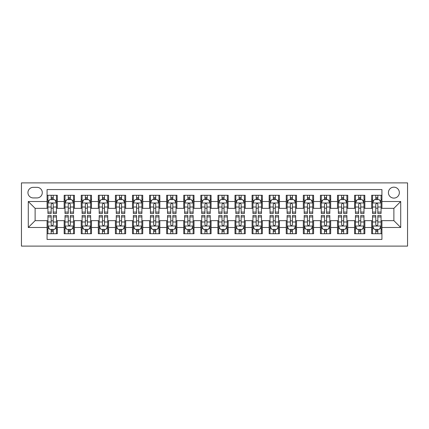 <?xml version="1.0" encoding="UTF-8"?>
<svg xmlns="http://www.w3.org/2000/svg" width="429" height="429" viewBox="0 0 429 429"><rect width="100%" height="100%" fill="white"/><g stroke="black" fill="none" stroke-linecap="round" stroke-linejoin="round"><path stroke-width="0.64" d="M393.881 187.167A5.464 5.464 0 0 0 388.417 192.632A5.464 5.464 0 0 0 393.881 198.101A5.464 5.464 0 0 0 399.351 192.632A5.464 5.464 0 0 0 393.881 187.167M21.45 246.107L407.55 246.107L407.55 182.893L21.45 182.893L21.45 246.107M381.923 195.281L371.675 195.281L371.675 201.517L364.838 201.517L364.838 208.349L371.675 208.349L371.675 201.517M364.838 201.517L364.838 195.281L354.59 195.281L354.59 201.517L347.758 201.517L347.758 208.349L354.59 208.349L354.59 201.517M347.758 201.517L347.758 195.281L337.505 195.281L337.505 201.517L330.673 201.517L330.673 208.349L337.505 208.349L337.505 201.517M330.673 201.517L330.673 195.281L320.42 195.281L320.42 201.517L313.588 201.517L313.588 208.349L320.42 208.349L320.42 201.517M313.588 201.517L313.588 195.281L303.335 195.281L303.335 201.517L296.503 201.517L296.503 208.349L303.335 208.349L303.335 201.517M296.503 201.517L296.503 195.281L286.256 195.281L286.256 201.517L279.418 201.517L279.418 208.349L286.256 208.349L286.256 201.517M279.418 201.517L279.418 195.281L269.171 195.281L269.171 201.517L262.334 201.517L262.334 208.349L269.171 208.349L269.171 201.517M262.334 201.517L262.334 195.281L252.086 195.281L252.086 201.517L245.254 201.517L245.254 208.349L252.086 208.349L252.086 201.517M245.254 201.517L245.254 195.281L235.001 195.281L235.001 201.517L228.169 201.517L228.169 208.349L235.001 208.349L235.001 201.517M228.169 201.517L228.169 195.281L217.916 195.281L217.916 201.517L211.084 201.517L211.084 208.349L217.916 208.349L217.916 201.517M211.084 201.517L211.084 195.281L200.831 195.281L200.831 201.517L193.999 201.517L193.999 208.349L200.831 208.349L200.831 201.517M193.999 201.517L193.999 195.281L183.746 195.281L183.746 201.517L176.914 201.517L176.914 208.349L183.746 208.349L183.746 201.517M176.914 201.517L176.914 195.281L166.667 195.281L166.667 201.517L159.829 201.517L159.829 208.349L166.667 208.349L166.667 201.517M159.829 201.517L159.829 195.281L149.582 195.281L149.582 201.517L142.744 201.517L142.744 208.349L149.582 208.349L149.582 201.517M142.744 201.517L142.744 195.281L132.497 195.281L132.497 201.517L125.665 201.517L125.665 208.349L132.497 208.349L132.497 201.517M125.665 201.517L125.665 195.281L115.412 195.281L115.412 201.517L108.58 201.517L108.58 208.349L115.412 208.349L115.412 201.517M108.58 201.517L108.58 195.281L98.327 195.281L98.327 201.517L91.495 201.517L91.495 208.349L98.327 208.349L98.327 201.517M91.495 201.517L91.495 195.281L81.242 195.281L81.242 201.517L74.41 201.517L74.41 208.349L81.242 208.349L81.242 201.517M74.41 201.517L74.41 195.281L64.162 195.281L64.162 208.349L57.325 208.349L57.325 195.281L47.077 195.281M47.077 233.719L57.325 233.719L57.325 220.651L64.162 220.651L64.162 233.719L74.41 233.719L74.41 220.651L81.242 220.651L81.242 227.483L74.41 227.483M81.242 227.483L81.242 233.719L91.495 233.719L91.495 220.651L98.327 220.651L98.327 227.483L91.495 227.483M98.327 227.483L98.327 233.719L108.58 233.719L108.58 220.651L115.412 220.651L115.412 227.483L108.58 227.483M115.412 227.483L115.412 233.719L125.665 233.719L125.665 220.651L132.497 220.651L132.497 227.483L125.665 227.483M132.497 227.483L132.497 233.719L142.744 233.719L142.744 220.651L149.582 220.651L149.582 227.483L142.744 227.483M149.582 227.483L149.582 233.719L159.829 233.719L159.829 220.651L166.667 220.651L166.667 227.483L159.829 227.483M166.667 227.483L166.667 233.719L176.914 233.719L176.914 220.651L183.746 220.651L183.746 227.483L176.914 227.483M183.746 227.483L183.746 233.719L193.999 233.719L193.999 220.651L200.831 220.651L200.831 227.483L193.999 227.483M200.831 227.483L200.831 233.719L211.084 233.719L211.084 220.651L217.916 220.651L217.916 227.483L211.084 227.483M217.916 227.483L217.916 233.719L228.169 233.719L228.169 220.651L235.001 220.651L235.001 227.483L228.169 227.483M235.001 227.483L235.001 233.719L245.254 233.719L245.254 220.651L252.086 220.651L252.086 227.483L245.254 227.483M252.086 227.483L252.086 233.719L262.334 233.719L262.334 220.651L269.171 220.651L269.171 227.483L262.334 227.483M269.171 227.483L269.171 233.719L279.418 233.719L279.418 220.651L286.256 220.651L286.256 227.483L279.418 227.483M286.256 227.483L286.256 233.719L296.503 233.719L296.503 220.651L303.335 220.651L303.335 227.483L296.503 227.483M303.335 227.483L303.335 233.719L313.588 233.719L313.588 220.651L320.42 220.651L320.42 227.483L313.588 227.483M320.42 227.483L320.42 233.719L330.673 233.719L330.673 220.651L337.505 220.651L337.505 227.483L330.673 227.483M337.505 227.483L337.505 233.719L347.758 233.719L347.758 220.651L354.59 220.651L354.59 227.483L347.758 227.483M354.59 227.483L354.59 233.719L364.838 233.719L364.838 220.651L371.675 220.651L371.675 227.483L364.838 227.483M33.237 197.93L36.996 197.93A5.298 5.298 0 0 0 42.294 192.632A5.298 5.298 0 0 0 36.996 187.339L33.237 187.339A5.298 5.298 0 0 0 27.944 192.632A5.298 5.298 0 0 0 33.237 197.93M381.923 201.517L381.923 189.559L47.077 189.559L47.077 208.349L35.119 208.349L35.119 220.651L47.077 220.651L47.077 239.441L381.923 239.441L381.923 220.651L393.881 220.651L393.881 208.349L381.923 208.349L381.923 201.517L400.718 201.517L400.718 227.483L381.923 227.483M47.077 227.483L28.282 227.483L28.282 201.517L47.077 201.517M371.675 227.483L371.675 233.719L381.923 233.719M47.077 199.549L47.93 199.549M51.174 199.549L53.228 199.549M56.472 199.549L57.325 199.549M47.077 208.178L47.93 208.178M51.174 208.178L53.228 208.178M56.472 208.178L57.325 208.178M47.077 220.822L47.93 220.822M51.174 220.822L53.228 220.822M56.472 220.822L57.325 220.822M47.077 229.451L47.93 229.451M51.174 229.451L53.228 229.451M56.472 229.451L57.325 229.451M64.162 208.178L65.015 208.178M68.259 208.178L70.313 208.178M73.557 208.178L74.41 208.178M64.162 199.549L65.015 199.549M68.259 199.549L70.313 199.549M73.557 199.549L74.41 199.549M64.162 220.822L65.015 220.822M68.259 220.822L70.313 220.822M73.557 220.822L74.41 220.822M64.162 229.451L65.015 229.451M68.259 229.451L70.313 229.451M73.557 229.451L74.41 229.451M81.242 220.822L82.1 220.822M85.344 220.822L87.393 220.822M90.642 220.822L91.495 220.822M81.242 229.451L82.1 229.451M85.344 229.451L87.393 229.451M90.642 229.451L91.495 229.451M81.242 199.549L82.1 199.549M85.344 199.549L87.393 199.549M90.642 199.549L91.495 199.549M81.242 208.178L82.1 208.178M85.344 208.178L87.393 208.178M90.642 208.178L91.495 208.178M98.327 220.822L99.185 220.822M102.429 220.822L104.478 220.822M107.722 220.822L108.58 220.822M98.327 229.451L99.185 229.451M102.429 229.451L104.478 229.451M107.722 229.451L108.58 229.451M98.327 199.549L99.185 199.549M102.429 199.549L104.478 199.549M107.722 199.549L108.58 199.549M98.327 208.178L99.185 208.178M102.429 208.178L104.478 208.178M107.722 208.178L108.58 208.178M115.412 220.822L116.264 220.822M119.514 220.822L121.563 220.822M124.807 220.822L125.665 220.822M115.412 229.451L116.264 229.451M119.514 229.451L121.563 229.451M124.807 229.451L125.665 229.451M115.412 199.549L116.264 199.549M119.514 199.549L121.563 199.549M124.807 199.549L125.665 199.549M115.412 208.178L116.264 208.178M119.514 208.178L121.563 208.178M124.807 208.178L125.665 208.178M132.497 220.822L133.349 220.822M136.599 220.822L138.647 220.822M141.892 220.822L142.744 220.822M132.497 229.451L133.349 229.451M136.599 229.451L138.647 229.451M141.892 229.451L142.744 229.451M132.497 199.549L133.349 199.549M136.599 199.549L138.647 199.549M141.892 199.549L142.744 199.549M132.497 208.178L133.349 208.178M136.599 208.178L138.647 208.178M141.892 208.178L142.744 208.178M149.582 220.822L150.434 220.822M153.679 220.822L155.732 220.822M158.977 220.822L159.829 220.822M149.582 229.451L150.434 229.451M153.679 229.451L155.732 229.451M158.977 229.451L159.829 229.451M149.582 199.549L150.434 199.549M153.679 199.549L155.732 199.549M158.977 199.549L159.829 199.549M149.582 208.178L150.434 208.178M153.679 208.178L155.732 208.178M158.977 208.178L159.829 208.178M166.667 220.822L167.519 220.822M170.763 220.822L172.817 220.822M176.062 220.822L176.914 220.822M166.667 229.451L167.519 229.451M170.763 229.451L172.817 229.451M176.062 229.451L176.914 229.451M166.667 199.549L167.519 199.549M170.763 199.549L172.817 199.549M176.062 199.549L176.914 199.549M166.667 208.178L167.519 208.178M170.763 208.178L172.817 208.178M176.062 208.178L176.914 208.178M183.746 220.822L184.604 220.822M187.848 220.822L189.897 220.822M193.147 220.822L193.999 220.822M183.746 229.451L184.604 229.451M187.848 229.451L189.897 229.451M193.147 229.451L193.999 229.451M183.746 199.549L184.604 199.549M187.848 199.549L189.897 199.549M193.147 199.549L193.999 199.549M183.746 208.178L184.604 208.178M187.848 208.178L189.897 208.178M193.147 208.178L193.999 208.178M200.831 220.822L201.689 220.822M204.933 220.822L206.982 220.822M210.231 220.822L211.084 220.822M200.831 229.451L201.689 229.451M204.933 229.451L206.982 229.451M210.231 229.451L211.084 229.451M200.831 199.549L201.689 199.549M204.933 199.549L206.982 199.549M210.231 199.549L211.084 199.549M200.831 208.178L201.689 208.178M204.933 208.178L206.982 208.178M210.231 208.178L211.084 208.178M217.916 220.822L218.769 220.822M222.018 220.822L224.067 220.822M227.311 220.822L228.169 220.822M217.916 229.451L218.769 229.451M222.018 229.451L224.067 229.451M227.311 229.451L228.169 229.451M217.916 199.549L218.769 199.549M222.018 199.549L224.067 199.549M227.311 199.549L228.169 199.549M217.916 208.178L218.769 208.178M222.018 208.178L224.067 208.178M227.311 208.178L228.169 208.178M235.001 220.822L235.853 220.822M239.103 220.822L241.152 220.822M244.396 220.822L245.254 220.822M235.001 229.451L235.853 229.451M239.103 229.451L241.152 229.451M244.396 229.451L245.254 229.451M235.001 199.549L235.853 199.549M239.103 199.549L241.152 199.549M244.396 199.549L245.254 199.549M235.001 208.178L235.853 208.178M239.103 208.178L241.152 208.178M244.396 208.178L245.254 208.178M252.086 220.822L252.938 220.822M256.183 220.822L258.237 220.822M261.481 220.822L262.334 220.822M252.086 229.451L252.938 229.451M256.183 229.451L258.237 229.451M261.481 229.451L262.334 229.451M252.086 199.549L252.938 199.549M256.183 199.549L258.237 199.549M261.481 199.549L262.334 199.549M252.086 208.178L252.938 208.178M256.183 208.178L258.237 208.178M261.481 208.178L262.334 208.178M269.171 220.822L270.023 220.822M273.268 220.822L275.321 220.822M278.566 220.822L279.418 220.822M269.171 229.451L270.023 229.451M273.268 229.451L275.321 229.451M278.566 229.451L279.418 229.451M269.171 199.549L270.023 199.549M273.268 199.549L275.321 199.549M278.566 199.549L279.418 199.549M269.171 208.178L270.023 208.178M273.268 208.178L275.321 208.178M278.566 208.178L279.418 208.178M286.256 220.822L287.108 220.822M290.353 220.822L292.401 220.822M295.651 220.822L296.503 220.822M286.256 229.451L287.108 229.451M290.353 229.451L292.401 229.451M295.651 229.451L296.503 229.451M286.256 199.549L287.108 199.549M290.353 199.549L292.401 199.549M295.651 199.549L296.503 199.549M286.256 208.178L287.108 208.178M290.353 208.178L292.401 208.178M295.651 208.178L296.503 208.178M303.335 220.822L304.193 220.822M307.437 220.822L309.486 220.822M312.736 220.822L313.588 220.822M303.335 229.451L304.193 229.451M307.437 229.451L309.486 229.451M312.736 229.451L313.588 229.451M303.335 199.549L304.193 199.549M307.437 199.549L309.486 199.549M312.736 199.549L313.588 199.549M303.335 208.178L304.193 208.178M307.437 208.178L309.486 208.178M312.736 208.178L313.588 208.178M320.42 220.822L321.278 220.822M324.522 220.822L326.571 220.822M329.815 220.822L330.673 220.822M320.42 229.451L321.278 229.451M324.522 229.451L326.571 229.451M329.815 229.451L330.673 229.451M320.42 199.549L321.278 199.549M324.522 199.549L326.571 199.549M329.815 199.549L330.673 199.549M320.42 208.178L321.278 208.178M324.522 208.178L326.571 208.178M329.815 208.178L330.673 208.178M337.505 220.822L338.358 220.822M341.607 220.822L343.656 220.822M346.9 220.822L347.758 220.822M337.505 229.451L338.358 229.451M341.607 229.451L343.656 229.451M346.9 229.451L347.758 229.451M337.505 199.549L338.358 199.549M341.607 199.549L343.656 199.549M346.9 199.549L347.758 199.549M337.505 208.178L338.358 208.178M341.607 208.178L343.656 208.178M346.9 208.178L347.758 208.178M354.59 220.822L355.443 220.822M358.687 220.822L360.741 220.822M363.985 220.822L364.838 220.822M354.59 229.451L355.443 229.451M358.687 229.451L360.741 229.451M363.985 229.451L364.838 229.451M354.59 199.549L355.443 199.549M358.687 199.549L360.741 199.549M363.985 199.549L364.838 199.549M354.59 208.178L355.443 208.178M358.687 208.178L360.741 208.178M363.985 208.178L364.838 208.178M371.675 220.822L372.528 220.822M375.772 220.822L377.826 220.822M381.07 220.822L381.923 220.822M371.675 229.451L372.528 229.451M375.772 229.451L377.826 229.451M381.07 229.451L381.923 229.451M371.675 199.549L372.528 199.549M375.772 199.549L377.826 199.549M381.07 199.549L381.923 199.549M371.675 208.178L372.528 208.178M375.772 208.178L377.826 208.178M381.07 208.178L381.923 208.178M35.119 208.349L28.282 201.517M35.119 220.651L28.282 227.483M400.718 201.517L393.881 208.349M400.718 227.483L393.881 220.651M53.228 197.501L51.174 197.501M56.472 212.082L53.228 212.082L53.228 213.476L56.472 213.476L56.472 203.051L54.762 199.635L49.641 199.635L47.93 203.051L47.93 213.476L51.174 213.476L51.174 212.082L47.93 212.082M47.93 203.051L47.93 195.281M56.472 203.051L56.472 195.281M51.174 199.635L51.174 195.281M53.228 195.281L53.228 199.635M53.228 212.082L53.228 204.333C52.542 203.019 51.861 203.019 51.174 204.333L51.174 212.082M51.174 231.499L53.228 231.499M47.93 216.918L51.174 216.918L51.174 215.524L47.93 215.524L47.93 225.949L49.641 229.365L54.762 229.365L56.472 225.949L56.472 215.524L53.228 215.524L53.228 216.918L56.472 216.918M56.472 225.949L56.472 233.719M47.93 225.949L47.93 233.719M53.228 229.365L53.228 233.719M51.174 233.719L51.174 229.365M51.174 216.918L51.174 224.667C51.861 225.981 52.542 225.981 53.228 224.667L53.228 216.918M70.313 197.501L68.259 197.501M73.557 212.082L70.313 212.082L70.313 213.476L73.557 213.476L73.557 203.051L71.847 199.635L66.72 199.635L65.015 203.051L65.015 213.476L68.259 213.476L68.259 212.082L65.015 212.082M65.015 203.051L65.015 195.281M73.557 203.051L73.557 195.281M68.259 199.635L68.259 195.281M70.313 195.281L70.313 199.635M70.313 212.082L70.313 204.333C69.627 203.019 68.946 203.019 68.259 204.333L68.259 212.082M87.393 197.501L85.344 197.501M90.642 212.082L87.393 212.082L87.393 213.476L90.642 213.476L90.642 203.051L88.932 199.635L83.805 199.635L82.1 203.051L82.1 213.476L85.344 213.476L85.344 212.082L82.1 212.082M82.1 203.051L82.1 195.281M90.642 203.051L90.642 195.281M85.344 199.635L85.344 195.281M87.393 195.281L87.393 199.635M87.393 212.082L87.393 204.333C86.712 203.019 86.031 203.019 85.344 204.333L85.344 212.082M104.478 197.501L102.429 197.501M107.722 212.082L104.478 212.082L104.478 213.476L107.722 213.476L107.722 203.051L106.017 199.635L100.89 199.635L99.185 203.051L99.185 213.476L102.429 213.476L102.429 212.082L99.185 212.082M99.185 203.051L99.185 195.281M107.722 203.051L107.722 195.281M102.429 199.635L102.429 195.281M104.478 195.281L104.478 199.635M104.478 212.082L104.478 204.333C103.797 203.019 103.11 203.019 102.429 204.333L102.429 212.082M121.563 197.501L119.514 197.501M124.807 212.082L121.563 212.082L121.563 213.476L124.807 213.476L124.807 203.051L123.102 199.635L117.975 199.635L116.264 203.051L116.264 213.476L119.514 213.476L119.514 212.082L116.264 212.082M116.264 203.051L116.264 195.281M124.807 203.051L124.807 195.281M119.514 199.635L119.514 195.281M121.563 195.281L121.563 199.635M121.563 212.082L121.563 204.333C120.881 203.019 120.195 203.019 119.514 204.333L119.514 212.082M68.259 231.499L70.313 231.499M65.015 216.918L68.259 216.918L68.259 215.524L65.015 215.524L65.015 225.949L66.72 229.365L71.847 229.365L73.557 225.949L73.557 215.524L70.313 215.524L70.313 216.918L73.557 216.918M73.557 225.949L73.557 233.719M65.015 225.949L65.015 233.719M70.313 229.365L70.313 233.719M68.259 233.719L68.259 229.365M68.259 216.918L68.259 224.667C68.94 225.981 69.627 225.981 70.313 224.667L70.313 216.918M85.344 231.499L87.393 231.499M82.1 216.918L85.344 216.918L85.344 215.524L82.1 215.524L82.1 225.949L83.805 229.365L88.932 229.365L90.642 225.949L90.642 215.524L87.393 215.524L87.393 216.918L90.642 216.918M90.642 225.949L90.642 233.719M82.1 225.949L82.1 233.719M87.393 229.365L87.393 233.719M85.344 233.719L85.344 229.365M85.344 216.918L85.344 224.667C86.025 225.981 86.712 225.981 87.393 224.667L87.393 216.918M102.429 231.499L104.478 231.499M99.185 216.918L102.429 216.918L102.429 215.524L99.185 215.524L99.185 225.949L100.89 229.365L106.017 229.365L107.722 225.949L107.722 215.524L104.478 215.524L104.478 216.918L107.722 216.918M107.722 225.949L107.722 233.719M99.185 225.949L99.185 233.719M104.478 229.365L104.478 233.719M102.429 233.719L102.429 229.365M102.429 216.918L102.429 224.667C103.11 225.981 103.797 225.981 104.478 224.667L104.478 216.918M119.514 231.499L121.563 231.499M116.264 216.918L119.514 216.918L119.514 215.524L116.264 215.524L116.264 225.949L117.975 229.365L123.102 229.365L124.807 225.949L124.807 215.524L121.563 215.524L121.563 216.918L124.807 216.918M124.807 225.949L124.807 233.719M116.264 225.949L116.264 233.719M121.563 229.365L121.563 233.719M119.514 233.719L119.514 229.365M119.514 216.918L119.514 224.667C120.195 225.981 120.876 225.981 121.563 224.667L121.563 216.918M138.647 197.501L136.599 197.501M141.892 212.082L138.647 212.082L138.647 213.476L141.892 213.476L141.892 203.051L140.186 199.635L135.06 199.635L133.349 203.051L133.349 213.476L136.599 213.476L136.599 212.082L133.349 212.082M133.349 203.051L133.349 195.281M141.892 203.051L141.892 195.281M136.599 199.635L136.599 195.281M138.647 195.281L138.647 199.635M138.647 212.082L138.647 204.333C137.966 203.019 137.28 203.019 136.599 204.333L136.599 212.082M136.599 231.499L138.647 231.499M133.349 216.918L136.599 216.918L136.599 215.524L133.349 215.524L133.349 225.949L135.06 229.365L140.186 229.365L141.892 225.949L141.892 215.524L138.647 215.524L138.647 216.918L141.892 216.918M141.892 225.949L141.892 233.719M133.349 225.949L133.349 233.719M138.647 229.365L138.647 233.719M136.599 233.719L136.599 229.365M136.599 216.918L136.599 224.667C137.28 225.981 137.961 225.981 138.647 224.667L138.647 216.918M155.732 197.501L153.679 197.501M158.977 212.082L155.732 212.082L155.732 213.476L158.977 213.476L158.977 203.051L157.266 199.635L152.145 199.635L150.434 203.051L150.434 213.476L153.679 213.476L153.679 212.082L150.434 212.082M150.434 203.051L150.434 195.281M158.977 203.051L158.977 195.281M153.679 199.635L153.679 195.281M155.732 195.281L155.732 199.635M155.732 212.082L155.732 204.333C155.046 203.019 154.365 203.019 153.679 204.333L153.679 212.082M153.679 231.499L155.732 231.499M150.434 216.918L153.679 216.918L153.679 215.524L150.434 215.524L150.434 225.949L152.145 229.365L157.266 229.365L158.977 225.949L158.977 215.524L155.732 215.524L155.732 216.918L158.977 216.918M158.977 225.949L158.977 233.719M150.434 225.949L150.434 233.719M155.732 229.365L155.732 233.719M153.679 233.719L153.679 229.365M153.679 216.918L153.679 224.667C154.365 225.981 155.046 225.981 155.732 224.667L155.732 216.918M172.817 197.501L170.763 197.501M176.062 212.082L172.817 212.082L172.817 213.476L176.062 213.476L176.062 203.051L174.351 199.635L169.23 199.635L167.519 203.051L167.519 213.476L170.763 213.476L170.763 212.082L167.519 212.082M167.519 203.051L167.519 195.281M176.062 203.051L176.062 195.281M170.763 199.635L170.763 195.281M172.817 195.281L172.817 199.635M172.817 212.082L172.817 204.333C172.131 203.019 171.45 203.019 170.763 204.333L170.763 212.082M170.763 231.499L172.817 231.499M167.519 216.918L170.763 216.918L170.763 215.524L167.519 215.524L167.519 225.949L169.23 229.365L174.351 229.365L176.062 225.949L176.062 215.524L172.817 215.524L172.817 216.918L176.062 216.918M176.062 225.949L176.062 233.719M167.519 225.949L167.519 233.719M172.817 229.365L172.817 233.719M170.763 233.719L170.763 229.365M170.763 216.918L170.763 224.667C171.45 225.981 172.131 225.981 172.817 224.667L172.817 216.918M189.897 197.501L187.848 197.501M193.147 212.082L189.897 212.082L189.897 213.476L193.147 213.476L193.147 203.051L191.436 199.635L186.309 199.635L184.604 203.051L184.604 213.476L187.848 213.476L187.848 212.082L184.604 212.082M184.604 203.051L184.604 195.281M193.147 203.051L193.147 195.281M187.848 199.635L187.848 195.281M189.897 195.281L189.897 199.635M189.897 212.082L189.897 204.333C189.216 203.019 188.535 203.019 187.848 204.333L187.848 212.082M187.848 231.499L189.897 231.499M184.604 216.918L187.848 216.918L187.848 215.524L184.604 215.524L184.604 225.949L186.309 229.365L191.436 229.365L193.147 225.949L193.147 215.524L189.897 215.524L189.897 216.918L193.147 216.918M193.147 225.949L193.147 233.719M184.604 225.949L184.604 233.719M189.897 229.365L189.897 233.719M187.848 233.719L187.848 229.365M187.848 216.918L187.848 224.667C188.529 225.981 189.216 225.981 189.897 224.667L189.897 216.918M206.982 197.501L204.933 197.501M210.231 212.082L206.982 212.082L206.982 213.476L210.231 213.476L210.231 203.051L208.521 199.635L203.394 199.635L201.689 203.051L201.689 213.476L204.933 213.476L204.933 212.082L201.689 212.082M201.689 203.051L201.689 195.281M210.231 203.051L210.231 195.281M204.933 199.635L204.933 195.281M206.982 195.281L206.982 199.635M206.982 212.082L206.982 204.333C206.301 203.019 205.62 203.019 204.933 204.333L204.933 212.082M204.933 231.499L206.982 231.499M201.689 216.918L204.933 216.918L204.933 215.524L201.689 215.524L201.689 225.949L203.394 229.365L208.521 229.365L210.231 225.949L210.231 215.524L206.982 215.524L206.982 216.918L210.231 216.918M210.231 225.949L210.231 233.719M201.689 225.949L201.689 233.719M206.982 229.365L206.982 233.719M204.933 233.719L204.933 229.365M204.933 216.918L204.933 224.667C205.614 225.981 206.301 225.981 206.982 224.667L206.982 216.918M224.067 197.501L222.018 197.501M227.311 212.082L224.067 212.082L224.067 213.476L227.311 213.476L227.311 203.051L225.606 199.635L220.479 199.635L218.769 203.051L218.769 213.476L222.018 213.476L222.018 212.082L218.769 212.082M218.769 203.051L218.769 195.281M227.311 203.051L227.311 195.281M222.018 199.635L222.018 195.281M224.067 195.281L224.067 199.635M224.067 212.082L224.067 204.333C223.386 203.019 222.699 203.019 222.018 204.333L222.018 212.082M222.018 231.499L224.067 231.499M218.769 216.918L222.018 216.918L222.018 215.524L218.769 215.524L218.769 225.949L220.479 229.365L225.606 229.365L227.311 225.949L227.311 215.524L224.067 215.524L224.067 216.918L227.311 216.918M227.311 225.949L227.311 233.719M218.769 225.949L218.769 233.719M224.067 229.365L224.067 233.719M222.018 233.719L222.018 229.365M222.018 216.918L222.018 224.667C222.699 225.981 223.38 225.981 224.067 224.667L224.067 216.918M241.152 197.501L239.103 197.501M244.396 212.082L241.152 212.082L241.152 213.476L244.396 213.476L244.396 203.051L242.691 199.635L237.564 199.635L235.853 203.051L235.853 213.476L239.103 213.476L239.103 212.082L235.853 212.082M235.853 203.051L235.853 195.281M244.396 203.051L244.396 195.281M239.103 199.635L239.103 195.281M241.152 195.281L241.152 199.635M241.152 212.082L241.152 204.333C240.471 203.019 239.784 203.019 239.103 204.333L239.103 212.082M239.103 231.499L241.152 231.499M235.853 216.918L239.103 216.918L239.103 215.524L235.853 215.524L235.853 225.949L237.564 229.365L242.691 229.365L244.396 225.949L244.396 215.524L241.152 215.524L241.152 216.918L244.396 216.918M244.396 225.949L244.396 233.719M235.853 225.949L235.853 233.719M241.152 229.365L241.152 233.719M239.103 233.719L239.103 229.365M239.103 216.918L239.103 224.667C239.784 225.981 240.465 225.981 241.152 224.667L241.152 216.918M258.237 197.501L256.183 197.501M261.481 212.082L258.237 212.082L258.237 213.476L261.481 213.476L261.481 203.051L259.77 199.635L254.649 199.635L252.938 203.051L252.938 213.476L256.183 213.476L256.183 212.082L252.938 212.082M252.938 203.051L252.938 195.281M261.481 203.051L261.481 195.281M256.183 199.635L256.183 195.281M258.237 195.281L258.237 199.635M258.237 212.082L258.237 204.333C257.55 203.019 256.869 203.019 256.183 204.333L256.183 212.082M256.183 231.499L258.237 231.499M252.938 216.918L256.183 216.918L256.183 215.524L252.938 215.524L252.938 225.949L254.649 229.365L259.77 229.365L261.481 225.949L261.481 215.524L258.237 215.524L258.237 216.918L261.481 216.918M261.481 225.949L261.481 233.719M252.938 225.949L252.938 233.719M258.237 229.365L258.237 233.719M256.183 233.719L256.183 229.365M256.183 216.918L256.183 224.667C256.869 225.981 257.55 225.981 258.237 224.667L258.237 216.918M275.321 197.501L273.268 197.501M278.566 212.082L275.321 212.082L275.321 213.476L278.566 213.476L278.566 203.051L276.855 199.635L271.734 199.635L270.023 203.051L270.023 213.476L273.268 213.476L273.268 212.082L270.023 212.082M270.023 203.051L270.023 195.281M278.566 203.051L278.566 195.281M273.268 199.635L273.268 195.281M275.321 195.281L275.321 199.635M275.321 212.082L275.321 204.333C274.635 203.019 273.954 203.019 273.268 204.333L273.268 212.082M273.268 231.499L275.321 231.499M270.023 216.918L273.268 216.918L273.268 215.524L270.023 215.524L270.023 225.949L271.734 229.365L276.855 229.365L278.566 225.949L278.566 215.524L275.321 215.524L275.321 216.918L278.566 216.918M278.566 225.949L278.566 233.719M270.023 225.949L270.023 233.719M275.321 229.365L275.321 233.719M273.268 233.719L273.268 229.365M273.268 216.918L273.268 224.667C273.954 225.981 274.635 225.981 275.321 224.667L275.321 216.918M292.401 197.501L290.353 197.501M295.651 212.082L292.401 212.082L292.401 213.476L295.651 213.476L295.651 203.051L293.94 199.635L288.814 199.635L287.108 203.051L287.108 213.476L290.353 213.476L290.353 212.082L287.108 212.082M287.108 203.051L287.108 195.281M295.651 203.051L295.651 195.281M290.353 199.635L290.353 195.281M292.401 195.281L292.401 199.635M292.401 212.082L292.401 204.333C291.72 203.019 291.039 203.019 290.353 204.333L290.353 212.082M290.353 231.499L292.401 231.499M287.108 216.918L290.353 216.918L290.353 215.524L287.108 215.524L287.108 225.949L288.814 229.365L293.94 229.365L295.651 225.949L295.651 215.524L292.401 215.524L292.401 216.918L295.651 216.918M295.651 225.949L295.651 233.719M287.108 225.949L287.108 233.719M292.401 229.365L292.401 233.719M290.353 233.719L290.353 229.365M290.353 216.918L290.353 224.667C291.034 225.981 291.72 225.981 292.401 224.667L292.401 216.918M309.486 197.501L307.437 197.501M312.736 212.082L309.486 212.082L309.486 213.476L312.736 213.476L312.736 203.051L311.025 199.635L305.898 199.635L304.193 203.051L304.193 213.476L307.437 213.476L307.437 212.082L304.193 212.082M304.193 203.051L304.193 195.281M312.736 203.051L312.736 195.281M307.437 199.635L307.437 195.281M309.486 195.281L309.486 199.635M309.486 212.082L309.486 204.333C308.805 203.019 308.124 203.019 307.437 204.333L307.437 212.082M307.437 231.499L309.486 231.499M304.193 216.918L307.437 216.918L307.437 215.524L304.193 215.524L304.193 225.949L305.898 229.365L311.025 229.365L312.736 225.949L312.736 215.524L309.486 215.524L309.486 216.918L312.736 216.918M312.736 225.949L312.736 233.719M304.193 225.949L304.193 233.719M309.486 229.365L309.486 233.719M307.437 233.719L307.437 229.365M307.437 216.918L307.437 224.667C308.119 225.981 308.805 225.981 309.486 224.667L309.486 216.918M326.571 197.501L324.522 197.501M329.815 212.082L326.571 212.082L326.571 213.476L329.815 213.476L329.815 203.051L328.11 199.635L322.983 199.635L321.278 203.051L321.278 213.476L324.522 213.476L324.522 212.082L321.278 212.082M321.278 203.051L321.278 195.281M329.815 203.051L329.815 195.281M324.522 199.635L324.522 195.281M326.571 195.281L326.571 199.635M326.571 212.082L326.571 204.333C325.89 203.019 325.203 203.019 324.522 204.333L324.522 212.082M324.522 231.499L326.571 231.499M321.278 216.918L324.522 216.918L324.522 215.524L321.278 215.524L321.278 225.949L322.983 229.365L328.11 229.365L329.815 225.949L329.815 215.524L326.571 215.524L326.571 216.918L329.815 216.918M329.815 225.949L329.815 233.719M321.278 225.949L321.278 233.719M326.571 229.365L326.571 233.719M324.522 233.719L324.522 229.365M324.522 216.918L324.522 224.667C325.203 225.981 325.89 225.981 326.571 224.667L326.571 216.918M343.656 197.501L341.607 197.501M346.9 212.082L343.656 212.082L343.656 213.476L346.9 213.476L346.9 203.051L345.195 199.635L340.068 199.635L338.358 203.051L338.358 213.476L341.607 213.476L341.607 212.082L338.358 212.082M338.358 203.051L338.358 195.281M346.9 203.051L346.9 195.281M341.607 199.635L341.607 195.281M343.656 195.281L343.656 199.635M343.656 212.082L343.656 204.333C342.975 203.019 342.288 203.019 341.607 204.333L341.607 212.082M341.607 231.499L343.656 231.499M338.358 216.918L341.607 216.918L341.607 215.524L338.358 215.524L338.358 225.949L340.068 229.365L345.195 229.365L346.9 225.949L346.9 215.524L343.656 215.524L343.656 216.918L346.9 216.918M346.9 225.949L346.9 233.719M338.358 225.949L338.358 233.719M343.656 229.365L343.656 233.719M341.607 233.719L341.607 229.365M341.607 216.918L341.607 224.667C342.288 225.981 342.969 225.981 343.656 224.667L343.656 216.918M360.741 197.501L358.687 197.501M363.985 212.082L360.741 212.082L360.741 213.476L363.985 213.476L363.985 203.051L362.28 199.635L357.153 199.635L355.443 203.051L355.443 213.476L358.687 213.476L358.687 212.082L355.443 212.082M355.443 203.051L355.443 195.281M363.985 203.051L363.985 195.281M358.687 199.635L358.687 195.281M360.741 195.281L360.741 199.635M360.741 212.082L360.741 204.333C360.06 203.019 359.373 203.019 358.687 204.333L358.687 212.082M358.687 231.499L360.741 231.499M355.443 216.918L358.687 216.918L358.687 215.524L355.443 215.524L355.443 225.949L357.153 229.365L362.28 229.365L363.985 225.949L363.985 215.524L360.741 215.524L360.741 216.918L363.985 216.918M363.985 225.949L363.985 233.719M355.443 225.949L355.443 233.719M360.741 229.365L360.741 233.719M358.687 233.719L358.687 229.365M358.687 216.918L358.687 224.667C359.373 225.981 360.054 225.981 360.741 224.667L360.741 216.918M377.826 197.501L375.772 197.501M381.07 212.082L377.826 212.082L377.826 213.476L381.07 213.476L381.07 203.051L379.359 199.635L374.238 199.635L372.528 203.051L372.528 213.476L375.772 213.476L375.772 212.082L372.528 212.082M372.528 203.051L372.528 195.281M381.07 203.051L381.07 195.281M375.772 199.635L375.772 195.281M377.826 195.281L377.826 199.635M377.826 212.082L377.826 204.333C377.139 203.019 376.458 203.019 375.772 204.333L375.772 212.082M375.772 231.499L377.826 231.499M372.528 216.918L375.772 216.918L375.772 215.524L372.528 215.524L372.528 225.949L374.238 229.365L379.359 229.365L381.07 225.949L381.07 215.524L377.826 215.524L377.826 216.918L381.07 216.918M381.07 225.949L381.07 233.719M372.528 225.949L372.528 233.719M377.826 229.365L377.826 233.719M375.772 233.719L375.772 229.365M375.772 216.918L375.772 224.667C376.458 225.981 377.139 225.981 377.826 224.667L377.826 216.918M64.162 227.483L57.325 227.483M64.162 201.517L57.325 201.517M56.43 202.971L47.973 202.971M47.93 200.579L49.169 200.579M55.234 200.579L56.472 200.579M51.174 207.014L47.93 207.014M56.472 207.014L53.228 207.014M53.228 198.589L51.174 198.589M47.973 226.029L56.43 226.029M56.472 228.421L55.234 228.421M49.169 228.421L47.93 228.421M53.228 221.986L56.472 221.986M47.93 221.986L51.174 221.986M51.174 230.411L53.228 230.411M73.515 202.971L65.058 202.971M65.015 200.579L66.254 200.579M72.319 200.579L73.557 200.579M68.259 207.014L65.015 207.014M73.557 207.014L70.313 207.014M70.313 198.589L68.259 198.589M90.599 202.971L82.143 202.971M82.1 200.579L83.339 200.579M89.404 200.579L90.642 200.579M85.344 207.014L82.1 207.014M90.642 207.014L87.393 207.014M87.393 198.589L85.344 198.589M107.684 202.971L99.228 202.971M99.185 200.579L100.424 200.579M106.489 200.579L107.722 200.579M102.429 207.014L99.185 207.014M107.722 207.014L104.478 207.014M104.478 198.589L102.429 198.589M124.764 202.971L116.307 202.971M116.264 200.579L117.503 200.579M123.568 200.579L124.807 200.579M119.514 207.014L116.264 207.014M124.807 207.014L121.563 207.014M121.563 198.589L119.514 198.589M65.058 226.029L73.515 226.029M73.557 228.421L72.319 228.421M66.254 228.421L65.015 228.421M70.313 221.986L73.557 221.986M65.015 221.986L68.259 221.986M68.259 230.411L70.313 230.411M82.143 226.029L90.599 226.029M90.642 228.421L89.404 228.421M83.339 228.421L82.1 228.421M87.393 221.986L90.642 221.986M82.1 221.986L85.344 221.986M85.344 230.411L87.393 230.411M99.228 226.029L107.684 226.029M107.722 228.421L106.489 228.421M100.424 228.421L99.185 228.421M104.478 221.986L107.722 221.986M99.185 221.986L102.429 221.986M102.429 230.411L104.478 230.411M116.307 226.029L124.764 226.029M124.807 228.421L123.568 228.421M117.503 228.421L116.264 228.421M121.563 221.986L124.807 221.986M116.264 221.986L119.514 221.986M119.514 230.411L121.563 230.411M141.849 202.971L133.392 202.971M133.349 200.579L134.588 200.579M140.653 200.579L141.892 200.579M136.599 207.014L133.349 207.014M141.892 207.014L138.647 207.014M138.647 198.589L136.599 198.589M133.392 226.029L141.849 226.029M141.892 228.421L140.653 228.421M134.588 228.421L133.349 228.421M138.647 221.986L141.892 221.986M133.349 221.986L136.599 221.986M136.599 230.411L138.647 230.411M158.934 202.971L150.477 202.971M150.434 200.579L151.673 200.579M157.738 200.579L158.977 200.579M153.679 207.014L150.434 207.014M158.977 207.014L155.732 207.014M155.732 198.589L153.679 198.589M150.477 226.029L158.934 226.029M158.977 228.421L157.738 228.421M151.673 228.421L150.434 228.421M155.732 221.986L158.977 221.986M150.434 221.986L153.679 221.986M153.679 230.411L155.732 230.411M176.019 202.971L167.562 202.971M167.519 200.579L168.758 200.579M174.823 200.579L176.062 200.579M170.763 207.014L167.519 207.014M176.062 207.014L172.817 207.014M172.817 198.589L170.763 198.589M167.562 226.029L176.019 226.029M176.062 228.421L174.823 228.421M168.758 228.421L167.519 228.421M172.817 221.986L176.062 221.986M167.519 221.986L170.763 221.986M170.763 230.411L172.817 230.411M193.104 202.971L184.647 202.971M184.604 200.579L185.843 200.579M191.908 200.579L193.147 200.579M187.848 207.014L184.604 207.014M193.147 207.014L189.897 207.014M189.897 198.589L187.848 198.589M184.647 226.029L193.104 226.029M193.147 228.421L191.908 228.421M185.843 228.421L184.604 228.421M189.897 221.986L193.147 221.986M184.604 221.986L187.848 221.986M187.848 230.411L189.897 230.411M210.189 202.971L201.732 202.971M201.689 200.579L202.928 200.579M208.993 200.579L210.231 200.579M204.933 207.014L201.689 207.014M210.231 207.014L206.982 207.014M206.982 198.589L204.933 198.589M201.732 226.029L210.189 226.029M210.231 228.421L208.993 228.421M202.928 228.421L201.689 228.421M206.982 221.986L210.231 221.986M201.689 221.986L204.933 221.986M204.933 230.411L206.982 230.411M227.268 202.971L218.811 202.971M218.769 200.579L220.007 200.579M226.072 200.579L227.311 200.579M222.018 207.014L218.769 207.014M227.311 207.014L224.067 207.014M224.067 198.589L222.018 198.589M218.811 226.029L227.268 226.029M227.311 228.421L226.072 228.421M220.007 228.421L218.769 228.421M224.067 221.986L227.311 221.986M218.769 221.986L222.018 221.986M222.018 230.411L224.067 230.411M244.353 202.971L235.896 202.971M235.853 200.579L237.092 200.579M243.157 200.579L244.396 200.579M239.103 207.014L235.853 207.014M244.396 207.014L241.152 207.014M241.152 198.589L239.103 198.589M235.896 226.029L244.353 226.029M244.396 228.421L243.157 228.421M237.092 228.421L235.853 228.421M241.152 221.986L244.396 221.986M235.853 221.986L239.103 221.986M239.103 230.411L241.152 230.411M261.438 202.971L252.981 202.971M252.938 200.579L254.177 200.579M260.242 200.579L261.481 200.579M256.183 207.014L252.938 207.014M261.481 207.014L258.237 207.014M258.237 198.589L256.183 198.589M252.981 226.029L261.438 226.029M261.481 228.421L260.242 228.421M254.177 228.421L252.938 228.421M258.237 221.986L261.481 221.986M252.938 221.986L256.183 221.986M256.183 230.411L258.237 230.411M278.523 202.971L270.066 202.971M270.023 200.579L271.262 200.579M277.327 200.579L278.566 200.579M273.268 207.014L270.023 207.014M278.566 207.014L275.321 207.014M275.321 198.589L273.268 198.589M270.066 226.029L278.523 226.029M278.566 228.421L277.327 228.421M271.262 228.421L270.023 228.421M275.321 221.986L278.566 221.986M270.023 221.986L273.268 221.986M273.268 230.411L275.321 230.411M295.608 202.971L287.151 202.971M287.108 200.579L288.347 200.579M294.412 200.579L295.651 200.579M290.353 207.014L287.108 207.014M295.651 207.014L292.401 207.014M292.401 198.589L290.353 198.589M287.151 226.029L295.608 226.029M295.651 228.421L294.412 228.421M288.347 228.421L287.108 228.421M292.401 221.986L295.651 221.986M287.108 221.986L290.353 221.986M290.353 230.411L292.401 230.411M312.693 202.971L304.236 202.971M304.193 200.579L305.432 200.579M311.497 200.579L312.736 200.579M307.437 207.014L304.193 207.014M312.736 207.014L309.486 207.014M309.486 198.589L307.437 198.589M304.236 226.029L312.693 226.029M312.736 228.421L311.497 228.421M305.432 228.421L304.193 228.421M309.486 221.986L312.736 221.986M304.193 221.986L307.437 221.986M307.437 230.411L309.486 230.411M329.772 202.971L321.316 202.971M321.278 200.579L322.511 200.579M328.576 200.579L329.815 200.579M324.522 207.014L321.278 207.014M329.815 207.014L326.571 207.014M326.571 198.589L324.522 198.589M321.316 226.029L329.772 226.029M329.815 228.421L328.576 228.421M322.511 228.421L321.278 228.421M326.571 221.986L329.815 221.986M321.278 221.986L324.522 221.986M324.522 230.411L326.571 230.411M346.857 202.971L338.401 202.971M338.358 200.579L339.596 200.579M345.661 200.579L346.9 200.579M341.607 207.014L338.358 207.014M346.9 207.014L343.656 207.014M343.656 198.589L341.607 198.589M338.401 226.029L346.857 226.029M346.9 228.421L345.661 228.421M339.596 228.421L338.358 228.421M343.656 221.986L346.9 221.986M338.358 221.986L341.607 221.986M341.607 230.411L343.656 230.411M363.942 202.971L355.485 202.971M355.443 200.579L356.681 200.579M362.746 200.579L363.985 200.579M358.687 207.014L355.443 207.014M363.985 207.014L360.741 207.014M360.741 198.589L358.687 198.589M355.485 226.029L363.942 226.029M363.985 228.421L362.746 228.421M356.681 228.421L355.443 228.421M360.741 221.986L363.985 221.986M355.443 221.986L358.687 221.986M358.687 230.411L360.741 230.411M381.027 202.971L372.57 202.971M372.528 200.579L373.766 200.579M379.831 200.579L381.07 200.579M375.772 207.014L372.528 207.014M381.07 207.014L377.826 207.014M377.826 198.589L375.772 198.589M372.57 226.029L381.027 226.029M381.07 228.421L379.831 228.421M373.766 228.421L372.528 228.421M377.826 221.986L381.07 221.986M372.528 221.986L375.772 221.986M375.772 230.411L377.826 230.411"/></g></svg>
